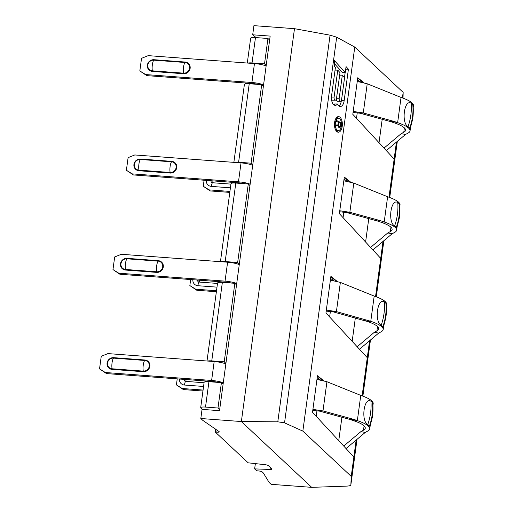 <?xml version="1.0" encoding="UTF-8"?>
<svg xmlns="http://www.w3.org/2000/svg" width="513" height="513" viewBox="0 0 513 513"><rect width="100%" height="100%" fill="white"/><g stroke="black" fill="none" stroke-linecap="round" stroke-linejoin="round"><path stroke-width="0.77" d="M219.558 410.368L217.467 410.214L217.826 410.547M384.013 148.097L401.211 133.63L403.782 132.245A39.02 8.048 -172.3 0 0 405.539 130.27A39.02 8.048 -172.3 0 0 394.42 122.902L390.65 121.613L393.862 121.363L363.275 112.969L360.055 113.219L353.059 112.469M386.334 150.61L405.52 134.47L408.091 133.085A43.573 8.99 -172.3 0 0 410.047 130.879A43.573 8.99 -172.3 0 0 397.633 122.652L393.862 121.363M401.211 133.63L405.52 134.47M390.65 121.613L360.055 113.219M357.465 79.881L360.761 82.003M364.018 82.74L357.753 77.758L352.803 114.335L394.144 159.056L388.982 197.229M255.365 463.611L254.647 468.895L256.68 470.793L258.238 470.908A3.251 0.673 -172.3 0 1 262.169 471.902L263.31 472.967L269.184 482.496L271.133 484.323L311.686 487.35L346.512 486.119C349.263 485.991 350.712 485.593 350.86 484.92L357.029 439.333L350.86 484.92L351.238 476.404L353.861 457.012L312.52 412.292L317.464 375.715L323.735 380.697M351.238 476.404L302.843 431.119L284.542 422.853L277.796 421.808L241.366 421.545L311.686 487.35M403.032 98.137L403.16 92.372L354.765 47.081L302.843 431.119M403.16 92.372L402.41 97.912M350.591 182.064L344.326 177.081L339.375 213.652L380.717 258.379L375.554 296.552M337.163 281.38L330.891 276.398L325.947 312.975L367.289 357.696L362.127 395.869M317.181 377.837L320.471 379.96M353.861 457.012L356.15 440.071M254.647 468.895L270.062 469.446L270.332 467.452M223.097 384.199L221.417 382.634L217.987 408.015L205.508 407.078A6.502 1.34 -172.3 0 0 200.686 407.726A6.502 1.34 -172.3 0 0 200.891 408.136L201.846 409.028A6.502 1.34 -172.3 0 0 202.225 409.297L202.391 409.393M252.697 165.289A11.055 2.283 -172.3 0 0 241.033 162.897L134.765 154.958L128.103 157.645L126.397 170.258L132.207 173.875L238.474 181.814A11.055 2.283 7.7 0 1 250.139 184.205M132.207 173.875L133.348 174.939L239.616 182.878A6.502 1.34 7.7 0 1 244.804 183.731M126.397 170.258L133.348 174.939M370.585 247.42L387.783 232.953L390.355 231.562A39.02 8.048 -172.3 0 0 392.112 229.587A39.02 8.048 -172.3 0 0 380.992 222.225L377.222 220.93L380.434 220.686L349.84 212.292L346.628 212.542L339.632 211.786M372.906 249.927L392.092 233.793L394.657 232.402A43.573 8.99 -172.3 0 0 396.62 230.196A43.573 8.99 -172.3 0 0 384.205 221.975L380.434 220.686M387.783 232.953L392.092 233.793M377.222 220.93L346.628 212.542M344.037 179.197L347.327 181.32M380.717 258.379L383.006 241.431M367.289 357.696L369.578 340.754M394.144 159.056L396.434 142.114M330.609 278.521L333.899 280.637M329.641 316.963L330.398 311.346M357.157 346.737L374.355 332.27L376.927 330.885A39.02 8.048 -172.3 0 0 378.684 328.91A39.02 8.048 -172.3 0 0 367.565 321.542L333.2 311.859L326.204 311.109M330.398 280.092L340.363 282.413L374.189 296.072A43.573 8.99 7.7 0 1 386.603 304.292L386.385 305.902M374.355 332.27L378.658 333.11L381.23 331.725A43.573 8.99 -172.3 0 0 383.192 329.519A43.573 8.99 -172.3 0 0 370.777 321.292L336.413 311.609L326.345 310.064M363.794 320.253L367.007 320.003M382.794 326.852L383.493 326.845L385.641 318.458C386.366 314.976 386.584 310.41 386.308 304.76L385.956 303.459A43.573 8.99 7.7 0 0 384.352 301.862C377.433 297.348 374.137 321.734 381.191 325.255A43.573 8.99 7.7 0 1 382.794 326.852A56.577 54.41 -34.7 0 0 385.648 315.277A56.577 54.41 -34.7 0 0 385.956 303.459M340.363 282.413L336.413 311.609L333.2 311.859M359.478 349.25L378.658 333.11M239.27 264.605A11.055 2.283 -172.3 0 0 227.605 262.214L121.337 254.275L114.675 256.962L112.969 269.575L118.779 273.198L225.047 281.137A11.055 2.283 7.7 0 1 236.711 283.529M118.779 273.198L119.92 274.256L226.188 282.201A6.502 1.34 7.7 0 1 231.376 283.054M112.969 269.575L119.92 274.256M236.525 284.882L234.845 283.311L222.366 282.381A6.502 1.34 7.7 0 0 217.55 283.029L207.008 360.998M263.381 86.242L261.707 84.671L251.088 163.185L238.609 162.249A6.502 1.34 -172.3 0 0 234.505 162.409M251.088 163.185L252.768 164.75M233.864 162.364L244.406 84.388A6.502 1.34 7.7 0 1 249.228 83.741L249.299 83.279M261.707 84.671L249.228 83.741L238.609 162.249M247.933 63.093A6.502 1.34 -172.3 0 1 252.037 62.932L264.516 63.862L266.196 65.433M249.953 185.565L248.279 183.994L235.8 183.058A6.502 1.34 7.7 0 0 230.978 183.705L220.436 261.681M248.279 183.994L237.66 262.502L239.34 264.073M221.077 261.726A6.502 1.34 -172.3 0 1 225.181 261.572L237.66 262.502M234.845 283.311L224.232 361.819L225.912 363.39M207.643 361.049A6.502 1.34 -172.3 0 1 211.754 360.889L224.232 361.819M269.626 40.052L267.953 38.481L255.474 37.552A6.502 1.34 7.7 0 0 250.652 38.199L247.292 63.041M267.953 38.481L264.516 63.862M221.417 382.634L208.938 381.698L209.015 381.236M217.987 408.015L219.667 409.586M229.933 191.426L209.08 189.874L203.27 186.251L204.084 180.223M229.805 192.401L210.221 190.932L209.08 189.874M210.221 190.932L203.27 186.251M216.505 290.749L195.652 289.191L189.842 285.574L190.656 279.547M216.377 291.717L196.793 290.255L195.652 289.191M196.793 290.255L189.842 285.574M203.077 390.066L182.224 388.508L176.414 384.891L177.229 378.863M202.943 391.034L183.359 389.572L182.224 388.508M183.359 389.572L176.414 384.891M354.765 47.081L336.682 37.186L330.071 35.173L277.796 421.808M294.488 28.677L253.929 25.65L252.691 34.794L270.165 36.096L219.519 410.676L202.051 409.368L200.814 418.512L241.366 421.545L294.488 28.677L330.071 35.173M337.753 70.127L339.997 72.615L336.522 98.31A2.469 1.25 90.6 0 1 335.29 100.176A2.469 1.25 90.6 0 1 334.104 97.104L337.753 70.127L335.047 70.101M342.318 75.193L344.563 77.681L341.613 99.484A2.469 1.25 90.6 0 1 340.382 101.35A2.469 1.25 90.6 0 1 339.196 98.272L342.318 75.193L339.651 75.161M339.215 118.413A6.175 3.129 90.6 0 0 338.465 118.227A6.175 3.129 90.6 0 0 335.303 123.633A6.175 3.129 90.6 0 0 337.592 130.398A6.175 3.129 90.6 0 0 338.343 130.584A6.175 3.129 90.6 0 0 341.504 125.185A6.175 3.129 90.6 0 0 339.215 118.413M338.407 122.357L338.067 124.871L335.778 124.986L335.637 126.025L338.15 125.858L338.618 127.198L339.638 127.705L340.491 127.025L341.171 122.793L336.393 120.408L336.272 121.292L338.407 122.357M338.638 125.473L339.016 122.665L340.542 123.421L339.76 126.82L338.843 126.365L338.638 125.473L335.835 125.441L335.9 124.98M346.057 66.607L345.255 72.577L334.309 60.431L334.309 66.305L335.399 67.517L331.571 95.841A7.65 3.873 90.6 0 0 335.239 105.357A7.65 3.873 90.6 0 0 337.483 103.985A7.65 3.873 90.6 0 0 340.331 106.524A7.65 3.873 90.6 0 0 344.152 100.747L348.41 69.217L346.057 66.607M337.381 131.976A7.804 3.957 90.6 0 0 338.324 132.213A7.804 3.957 90.6 0 0 342.318 125.39A7.804 3.957 90.6 0 0 339.426 116.842A7.804 3.957 90.6 0 0 338.484 116.605A7.804 3.957 90.6 0 0 334.489 123.428A7.804 3.957 90.6 0 0 337.381 131.976M345.255 72.577L342.447 72.545L334.309 63.516M348.41 69.217L345.711 69.191M338.933 105.992A7.65 3.873 90.6 0 0 341.35 100.715L341.395 100.362M344.473 77.585L345.153 72.577M337.483 103.985L334.681 103.959A7.65 3.873 90.6 0 1 333.841 104.825M335.29 100.176L332.488 100.15A2.469 1.25 -89.4 0 1 331.501 99.156M340.382 101.35L337.58 101.317A2.469 1.25 -89.4 0 1 336.355 99.054M336.926 131.687A7.804 3.957 90.6 0 0 337.952 130.578M338.08 118.227A7.804 3.957 90.6 0 0 337.073 117.092M335.868 125.839L335.835 125.441M341.171 122.793L339.234 122.767M340.69 126.339L340.119 126.333M340.491 127.025L338.516 127.006M340.106 127.461L338.862 127.455M338.15 125.858L335.662 125.832M339.016 122.665L338.368 122.658M338.683 125.967L338.17 125.961M338.843 126.365L338.24 126.358M339.125 126.66L338.33 126.653M339.433 126.814L339.76 126.82M215.678 429.009L215.268 432.042L248.151 462.816L264.964 464.675A3.251 0.673 7.7 0 1 268.37 465.618L271.864 468.888A3.251 0.673 7.7 0 1 271.967 469.094A3.251 0.673 7.7 0 1 270.062 469.446M215.268 432.042L216.826 432.158A3.251 0.673 -172.3 0 0 219.237 431.831A3.251 0.673 -172.3 0 0 219.134 431.632L202.763 420.339L200.814 418.512M252.691 34.794L256.102 37.596M200.686 407.726L204.123 382.345A6.502 1.34 7.7 0 1 208.938 381.698L205.508 407.078M225.842 363.929A11.055 2.283 -172.3 0 0 214.178 361.537L107.91 353.598L101.247 356.285L99.541 368.898L105.351 372.515L211.619 380.454A11.055 2.283 7.7 0 1 223.283 382.845M105.351 372.515L106.486 373.579L212.754 381.518A6.502 1.34 7.7 0 1 217.948 382.371M99.541 368.898L106.486 373.579M343.729 446.06L360.928 431.593L363.499 430.202A39.02 8.048 -172.3 0 0 365.256 428.227A39.02 8.048 -172.3 0 0 354.137 420.859L350.366 419.57L353.579 419.32L322.985 410.926L319.772 411.176L312.776 410.426M346.051 448.567L365.23 432.433L367.802 431.042A43.573 8.99 -172.3 0 0 369.764 428.836A43.573 8.99 -172.3 0 0 357.349 420.609L353.579 419.32M360.928 431.593L365.23 432.433M350.366 419.57L319.772 411.176M316.207 416.287L316.97 410.669M316.97 379.408L326.935 381.73L360.761 395.388A43.573 8.99 7.7 0 1 373.175 403.616L372.957 405.219M369.366 426.175L370.065 426.168L372.214 417.774C372.938 414.299 373.156 409.733 372.88 404.077L372.528 402.782A43.573 8.99 7.7 0 0 370.925 401.179C364.006 396.671 360.71 421.051 367.763 424.572A43.573 8.99 7.7 0 1 369.366 426.175A56.577 54.41 -34.7 0 0 372.22 414.6A56.577 54.41 -34.7 0 0 372.528 402.782M326.935 381.73L322.985 410.926L312.911 409.387M356.497 118.323L357.253 112.713M357.253 81.452L367.218 83.773L401.044 97.432A43.573 8.99 7.7 0 1 413.459 105.652L413.241 107.262M409.65 128.218L410.349 128.212L412.497 119.818C413.221 116.342 413.446 111.77 413.17 106.12L412.818 104.825A43.573 8.99 7.7 0 0 411.208 103.222C404.295 98.714 400.999 123.094 408.047 126.615A43.573 8.99 7.7 0 1 409.65 128.218A56.577 54.41 -34.7 0 0 412.51 116.643A56.577 54.41 -34.7 0 0 412.818 104.825M367.218 83.773L363.275 112.969L353.2 111.424M343.069 217.647L343.825 212.029M343.825 180.768L353.79 183.09L387.616 196.748A43.573 8.99 7.7 0 1 400.031 204.976L399.813 206.579M396.222 227.535L396.921 227.528L399.069 219.134C399.794 215.659 400.018 211.093 399.742 205.437L399.39 204.142A43.573 8.99 7.7 0 0 397.78 202.539C390.868 198.031 387.565 222.411 394.619 225.932A43.573 8.99 7.7 0 1 396.222 227.535A56.577 54.41 -34.7 0 0 399.082 215.96A56.577 54.41 -34.7 0 0 399.39 204.142M353.79 183.09L349.84 212.292L339.773 210.747M266.125 65.972A11.055 2.283 -172.3 0 0 254.461 63.58L148.193 55.641L141.53 58.328L139.825 70.935L145.641 74.558L251.909 82.497A11.055 2.283 7.7 0 1 263.567 84.889M145.641 74.558L146.776 75.623L253.044 83.561A6.502 1.34 7.7 0 1 258.231 84.414M139.825 70.935L146.776 75.623M262.791 85.684L263.451 85.735M379.03 142.71L382.198 119.292M403.782 132.245L404.372 127.897M401.044 97.432L397.633 122.652L394.42 122.902M363.05 82.497L357.696 78.175M322.767 380.454L317.412 376.132M249.356 185.007L250.023 185.052M238.474 181.814L241.033 162.897M140.517 159.024A6.041 5.675 133.1 0 0 133.931 164.449A6.041 5.675 133.1 0 0 138.933 170.739L170.13 173.067L170.13 172.477L138.933 170.143A5.496 5.162 133.1 0 1 134.38 164.423A5.496 5.162 133.1 0 1 140.376 159.485L140.517 159.024L171.714 161.358A6.041 5.675 133.1 0 1 176.716 167.648A6.041 5.675 133.1 0 1 170.13 173.067M138.933 170.739L138.933 170.143A6.586 1.795 94.3 0 1 138.914 164.122A6.586 1.795 -85.7 0 1 140.376 159.485L171.573 161.813A5.496 5.162 133.1 0 1 176.126 167.539A5.496 5.162 133.1 0 1 170.13 172.477A6.586 1.795 94.3 0 1 170.111 166.456A6.586 1.795 -85.7 0 1 171.573 161.813L171.714 161.358M365.602 242.027L368.77 218.615M390.355 231.562L390.944 227.214M387.616 196.748L384.205 221.975L380.992 222.225M349.622 181.814L344.268 177.492M397.312 141.376L389.726 197.505L397.312 141.376M383.884 240.693L376.292 296.822L383.884 240.693M362.871 396.145L370.457 340.016L362.864 396.145M336.195 281.137L330.84 276.808M367.565 321.542L370.777 321.292L374.189 296.072M376.927 330.885L377.51 326.537M352.175 341.344L355.342 317.932M235.929 284.324L236.596 284.375M225.047 281.137L227.605 262.214M127.089 258.347A6.041 5.675 133.1 0 0 120.504 263.772A6.041 5.675 133.1 0 0 125.505 270.056L156.702 272.39L156.702 271.794L125.505 269.466A5.496 5.162 133.1 0 1 120.953 263.74A5.496 5.162 133.1 0 1 126.948 258.802L127.089 258.347L158.286 260.675A6.041 5.675 133.1 0 1 163.288 266.965A6.041 5.675 133.1 0 1 156.702 272.39M125.505 270.056L125.505 269.466A6.586 1.795 94.3 0 1 125.486 263.445A6.586 1.795 -85.7 0 1 126.948 258.802L158.145 261.136A5.496 5.162 133.1 0 1 162.698 266.856A5.496 5.162 133.1 0 1 156.702 271.794A6.586 1.795 94.3 0 1 156.683 265.772A6.586 1.795 -85.7 0 1 158.145 261.136L158.286 260.675M225.342 282.599L225.399 282.137M222.379 282.381L222.443 281.919M235.807 183.058L235.871 182.602M252.197 83.965L252.255 83.504M225.181 261.572L235.8 183.058M211.754 360.889L222.366 282.381M252.037 62.932L255.474 37.552M206.284 180.39A6.041 5.675 -46.9 0 0 211.318 186.399A5.201 1.417 -85.7 0 1 212.472 182.737L230.921 184.116M230.42 187.829L211.318 186.399M211.106 180.749A1.699 1.597 -46.9 0 0 212.472 182.737A2.033 0.551 -85.7 0 0 212.921 181.301A2.033 0.551 94.3 0 0 212.966 180.89M192.856 279.707A6.041 5.675 -46.9 0 0 197.89 285.722A5.201 1.417 -85.7 0 1 199.038 282.054L217.493 283.433M216.993 287.145L197.89 285.722M197.678 280.066A1.699 1.597 -46.9 0 0 199.038 282.054A2.033 0.551 -85.7 0 0 199.493 280.624A2.033 0.551 94.3 0 0 199.538 280.207M179.428 379.03A6.041 5.675 -46.9 0 0 184.462 385.039A5.201 1.417 -85.7 0 1 185.61 381.371L204.065 382.749M203.565 386.462L184.462 385.039M184.25 379.389A1.699 1.597 -46.9 0 0 185.61 381.371A2.033 0.551 -85.7 0 0 186.065 379.941A2.033 0.551 94.3 0 0 186.104 379.524M336.682 37.186L284.542 422.853M344.152 100.747L341.35 100.715M334.104 97.104L331.456 97.079M339.196 98.272L336.534 98.246M217.121 429.977L216.826 432.158M211.907 381.922L211.972 381.46M222.501 383.647L223.168 383.692M211.619 380.454L214.178 361.537M113.662 357.664A6.041 5.675 133.1 0 0 107.076 363.089A6.041 5.675 133.1 0 0 112.078 369.379L143.274 371.707L143.274 371.117L112.078 368.783A5.496 5.162 133.1 0 1 107.525 363.057A5.496 5.162 133.1 0 1 113.52 358.125L113.662 357.664L144.858 359.998A6.041 5.675 133.1 0 1 149.86 366.282A6.041 5.675 133.1 0 1 143.274 371.707M112.078 369.379L112.078 368.783A6.586 1.795 94.3 0 1 112.058 362.762A6.586 1.795 -85.7 0 1 113.52 358.125L144.711 360.453A5.496 5.162 133.1 0 1 149.264 366.179A5.496 5.162 133.1 0 1 143.274 371.117A6.586 1.795 94.3 0 1 143.255 365.089A6.586 1.795 -85.7 0 1 144.711 360.453L144.858 359.998M338.747 440.667L341.915 417.255M363.499 430.202L364.083 425.854M360.761 395.388L357.349 420.609L354.137 420.859M370.925 401.179A56.577 52.114 127.6 0 1 370.572 412.952A56.577 52.114 127.6 0 1 367.763 424.572M238.769 183.282L238.827 182.82M384.352 301.862A56.577 52.114 127.6 0 1 384 313.629A56.577 52.114 127.6 0 1 381.191 325.255M411.208 103.222A56.577 52.114 127.6 0 1 410.855 114.989A56.577 52.114 127.6 0 1 408.047 126.615M397.78 202.539A56.577 52.114 127.6 0 1 397.428 214.312A56.577 52.114 127.6 0 1 394.619 225.932M251.909 82.497L254.461 63.58M153.945 59.707A6.041 5.675 133.1 0 0 147.359 65.132A6.041 5.675 133.1 0 0 152.361 71.422L183.558 73.75L183.558 73.154L152.361 70.826A5.496 5.162 133.1 0 1 147.808 65.1A5.496 5.162 133.1 0 1 153.804 60.168L153.945 59.707L185.142 62.041A6.041 5.675 133.1 0 1 190.143 68.325A6.041 5.675 133.1 0 1 183.558 73.75M152.361 71.422L152.361 70.826A6.586 1.795 94.3 0 1 152.342 64.805A6.586 1.795 -85.7 0 1 153.804 60.168L185.001 62.496A5.496 5.162 133.1 0 1 189.554 68.223A5.496 5.162 133.1 0 1 183.558 73.154A6.586 1.795 94.3 0 1 183.539 67.132A6.586 1.795 -85.7 0 1 185.001 62.496L185.142 62.041M383.192 329.519L383.596 326.55M245.669 83.01L245.56 83.805M232.242 182.327L232.132 183.122M218.814 281.65L218.705 282.439M205.386 380.967L205.277 381.762M336.047 118.202L338.465 118.227M335.925 130.558L338.343 130.584M369.764 428.836L370.168 425.873M410.047 130.879L410.451 127.91M396.62 230.196L397.024 227.233"/></g></svg>
